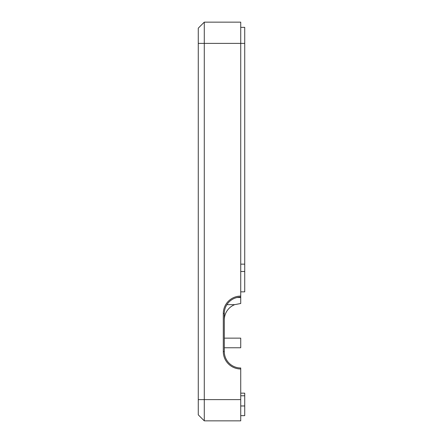 <?xml version="1.0" encoding="UTF-8"?>
<svg xmlns="http://www.w3.org/2000/svg" width="443" height="443" viewBox="0 0 443 443"><rect width="100%" height="100%" fill="white"/><g stroke="black" fill="none" stroke-linecap="round" stroke-linejoin="round"><path stroke-width="0.66" d="M198.27 414.842L204.278 420.85L198.27 414.842L198.27 28.158L204.278 22.15L240.726 22.15L240.726 297.092A16.419 16.419 0 0 0 224.302 313.517L224.302 351.565A16.419 16.419 0 0 0 240.726 367.983L240.726 420.85L204.278 420.85L204.278 399.625L240.726 399.625M240.726 395.776L244.73 395.776L244.73 415.645L240.726 415.645M198.27 28.158L204.278 22.15L204.278 399.625L198.27 399.625M224.302 319.924A16.419 16.419 0 0 1 234.696 304.651L240.726 303.505L240.726 296.096A17.421 17.421 0 0 0 223.3 313.517L223.3 351.565A17.421 17.421 0 0 0 240.726 368.986M240.726 27.355L244.73 27.355L244.73 271.493L240.726 271.493M240.726 393.157L244.73 393.157L244.73 395.776M224.302 347.761L240.726 347.761L240.726 338.147L224.302 338.147M240.726 297.497L237.121 297.497M240.726 291.848L244.73 291.848L244.73 271.493M240.726 405.971L244.73 405.971M198.27 43.375L244.73 43.375M224.302 351.565L223.3 351.565M224.302 313.517L223.3 313.517M240.726 264.15L244.73 264.15M234.696 304.651L226.905 304.651"/></g></svg>
